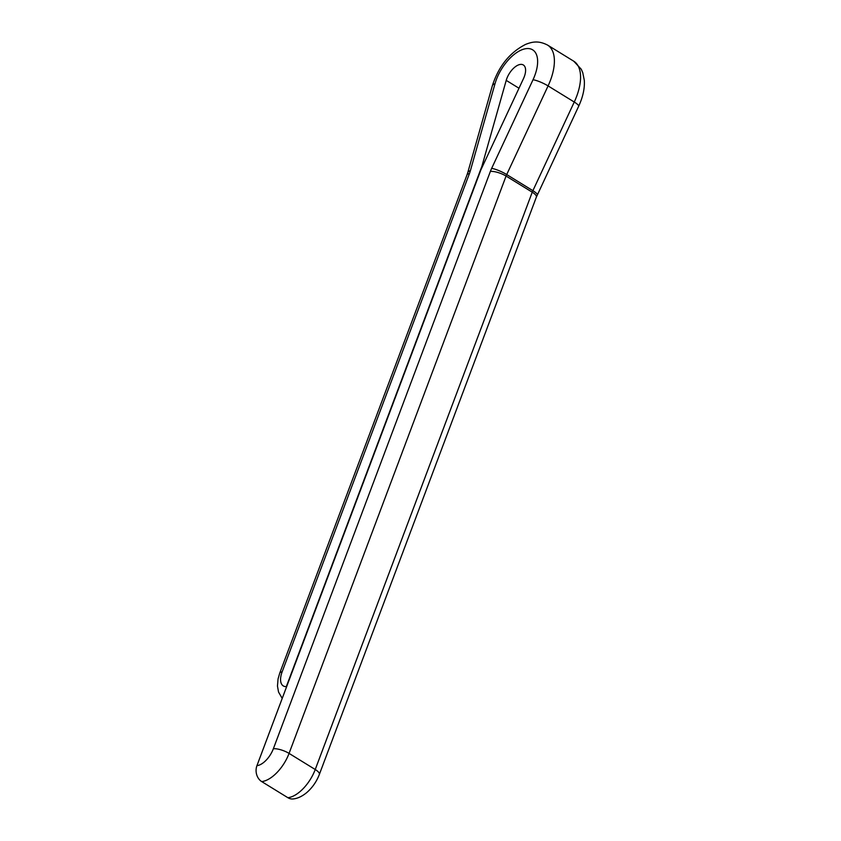 <?xml version="1.0" encoding="UTF-8"?>
<svg xmlns="http://www.w3.org/2000/svg" width="841" height="841" viewBox="0 0 841 841"><rect width="100%" height="100%" fill="white"/><g stroke="black" fill="none" stroke-linecap="round" stroke-linejoin="round"><path stroke-width="1.26" d="M282.134 671.854A11.858 3.7 20.6 0 0 279.759 673.063L467.039 174.802A11.858 3.7 20.6 0 1 469.415 173.603L282.134 671.854A17.787 8.946 -58.4 0 0 286.318 686.613L481.914 166.245L506.219 80.379A14.823 7.453 -58.4 0 1 523.344 64.978A14.823 7.453 -58.4 0 1 523.501 78.581L480.884 169.861L256.936 765.667A17.787 8.946 -58.4 0 0 273.357 748.753L490.366 171.427A11.858 3.7 20.6 0 1 506.072 176.063L289.062 753.399L315.238 769.515L532.248 192.19L506.072 176.063A11.858 5.971 -58.4 0 1 506.713 174.55L532.889 190.676L574.256 102.034A44.468 22.371 -58.4 0 0 573.783 61.225L581.226 69.193L582.739 72.61L584.306 80.337C584.831 88.305 582.95 96.946 578.661 106.26A11.858 2.292 -155 0 0 574.256 102.034L548.08 85.919L506.713 174.55A11.858 2.292 -155 0 0 491.638 168.4A23.716 11.932 -58.4 0 0 490.366 171.427M319.359 774.414C316.573 781.636 312.358 787.702 306.723 792.6C302.014 796.448 297.462 798.561 293.067 798.95A11.858 9.556 -96 0 1 287.874 797.699A29.645 14.917 -58.4 0 0 315.238 769.515A11.858 3.7 20.6 0 1 319.359 774.414L536.369 197.088L578.661 106.26M273.357 748.753A11.858 3.7 20.6 0 1 289.062 753.399A29.645 14.917 121.6 0 1 261.698 781.583L287.874 797.699M261.698 781.583A11.858 9.556 -96 0 1 256.936 765.667M491.638 168.4L533.015 79.758A32.61 16.41 -58.4 0 0 526.466 48.599A32.61 16.41 -58.4 0 0 495.013 83.722L470.403 170.607A11.858 5.025 -164.2 0 0 467.722 172.752L492.321 85.856A11.858 5.025 15.8 0 1 495.013 83.722M469.415 173.603A23.716 11.932 -58.4 0 0 470.403 170.607M506.219 80.379L518.992 88.242M492.321 85.856C498.597 66.323 509.709 52.499 525.678 44.363C531.954 41.945 538.198 40.252 547.607 45.099A44.468 22.371 121.6 0 1 548.08 85.919A11.858 2.292 -155 0 0 533.015 79.758M537.283 194.902A11.858 2.292 25 0 0 532.889 190.676A11.858 5.971 -58.4 0 0 532.248 192.19A11.858 3.7 20.6 0 1 536.369 197.088M547.607 45.099L573.783 61.225M279.759 673.063L278.056 678.971L277.467 686.077L278.539 692.048L282.219 698.408M467.722 172.752L467.039 174.802"/></g></svg>
